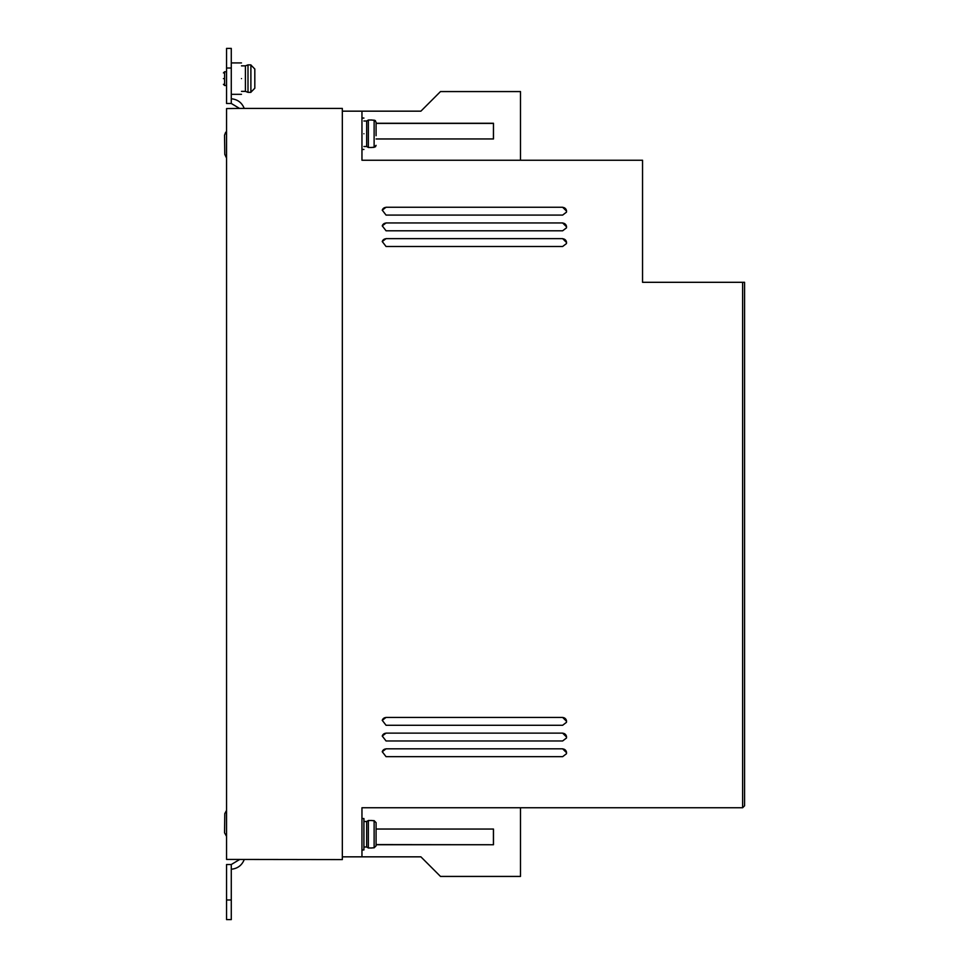 <?xml version="1.0" encoding="UTF-8"?>
<svg xmlns="http://www.w3.org/2000/svg" width="968" height="968" viewBox="0 0 968 968"><rect width="100%" height="100%" fill="white"/><g stroke="black" fill="none" stroke-linecap="round" stroke-linejoin="round"><path stroke-width="1.45" d="M363.92 847L366.666 847L366.666 821.493L368.36 820.513L368.36 847.98L372.16 847.98M363.92 146.507L366.666 146.507L366.666 121L368.36 120.02L368.36 147.487L372.16 147.487M223.427 78.614C223.427 71.862 223.427 71.862 223.427 78.614C223.427 71.862 223.427 71.862 223.427 78.614C223.427 85.378 223.427 85.378 223.427 78.614C223.427 85.378 223.427 85.378 223.427 78.614M241.48 91.367L245.4 91.367L245.4 65.86L248.002 64.88L248.002 92.347L250.893 92.347M372.16 147.354L374.12 147.354L376.08 145.357L375.427 146.846M254.814 88.233L254.814 69.006L250.893 65.025L250.893 92.214L254.814 88.233L254.814 80.574M361.959 849.94L363.92 849.94L363.92 818.553L361.959 818.553M363.92 133.753C363.92 154.009 363.92 154.009 363.92 133.753C363.92 113.51 363.92 113.51 363.92 133.753M241.48 78.614C241.48 98.869 241.48 98.869 241.48 78.614C241.48 58.37 241.48 58.37 241.48 78.614M372.16 847.835L374.12 847.835L374.12 820.646L376.08 822.643L376.08 845.85L374.12 847.835M520.494 807.76L520.494 876.427L440.488 876.427L420.899 856.837L342.333 856.837M239.519 108.416L226.56 108.573L226.56 859.427L342.333 859.584L342.333 108.416L239.519 108.416L231.279 103.479L231.279 48.4L226.56 48.4L226.56 68.026L231.279 68.026M520.494 160.24L520.494 91.573L440.488 91.573L420.899 111.163L342.333 111.163M361.959 856.837L361.959 807.76L742.613 807.76L744.573 805.8L744.573 282.305L642.546 282.305L642.546 160.24L361.959 160.24L361.959 111.163M562.638 756.673L566.425 753.757L566.57 752.741L562.638 748.821L386.05 748.821L382.251 751.725L386.05 756.673L562.638 756.673M562.638 725.274L566.425 722.37L566.57 721.354L562.638 717.421L386.05 717.421L382.251 720.337L386.05 725.274L562.638 725.274M562.65 246.489L566.437 243.585L566.57 242.569L562.65 238.636L386.05 238.636L382.263 241.552L386.05 246.489L562.65 246.489M562.65 230.795L566.437 227.879L566.57 226.863L562.65 222.942L386.05 222.942L382.263 225.846L386.05 230.795L562.65 230.795M562.65 215.09L566.437 212.186L566.57 211.169L562.65 207.249L386.05 207.249L382.263 210.153L386.05 215.09L562.65 215.09M742.613 282.305L742.613 807.76M562.638 740.968L566.425 738.064L566.57 737.047L562.638 733.127L386.05 733.127L382.251 736.031L386.05 740.968L562.638 740.968M376.08 829.031L493.474 829.044L493.474 844.737L376.08 844.737M376.08 138.968L493.474 138.956L493.474 123.263L376.08 123.263M386.05 748.821L562.638 748.821M566.413 753.818A3.92 3.92 15 0 0 562.614 748.942M386.014 748.942A3.92 3.92 15 0 0 382.239 751.785M386.05 717.421L562.638 717.421M566.413 722.43A3.92 3.92 15 0 0 562.614 717.542M386.014 717.542A3.92 3.92 15 0 0 382.239 720.386M386.05 238.636L562.65 238.636M566.413 243.658A3.92 3.92 15 0 0 562.602 238.793M386.014 238.793A3.92 3.92 15 0 0 382.239 241.625M386.05 222.942L562.65 222.942M566.413 227.964A3.92 3.92 15 0 0 562.602 223.1M386.014 223.1A3.92 3.92 15 0 0 382.239 225.931M386.05 207.249L562.65 207.249M566.413 212.27A3.92 3.92 15 0 0 562.602 207.406M386.014 207.406A3.92 3.92 15 0 0 382.239 210.225M386.05 733.127L562.638 733.127M566.413 738.124A3.92 3.92 15 0 0 562.614 733.248M386.014 733.248A3.92 3.92 15 0 0 382.239 736.091M376.08 844.58L493.474 844.737M493.426 844.58L493.426 829.044M244.226 859.584C241.855 865.416 237.535 868.623 231.279 869.228M231.279 98.772C237.535 99.377 241.855 102.584 244.226 108.416M493.474 123.263L493.426 138.956M376.08 123.42L493.426 123.42M239.519 859.584L231.279 864.521L231.279 919.6L226.56 919.6L226.56 864.521L231.279 864.521M231.279 103.479L226.56 103.479L226.56 68.026M372.16 820.646L374.12 820.646M376.08 135.714L376.08 122.15L374.12 120.165L372.16 120.165M374.12 147.354L374.12 120.165L375.427 120.661M376.08 832.286L376.08 822.643M376.08 845.85L376.08 836.207M376.08 131.793L376.08 122.15M225.653 132.338L224.552 135.169L225.883 132.108M226.56 157.675L224.794 154.384L226.209 157.409M224.552 135.169L224.794 154.384M226.56 810.337L224.794 813.616L224.552 832.831L226.56 836.364M224.649 825.184L224.552 832.831L224.649 825.184M254.814 69.006L254.814 76.653M224.697 821.263L224.794 813.616L224.697 821.263M223.427 72.927L224.6 71.753L224.6 85.487L226.56 85.487M231.279 899.974L226.56 899.974M363.92 149.447L361.959 149.447M241.48 94.32L231.279 94.32M363.92 118.06L361.959 118.06M366.666 821.493L363.92 821.493M241.48 62.92L231.279 62.92M366.666 121L363.92 121M366.666 847L368.36 847.98M366.666 146.507L368.36 147.487M372.16 820.513L368.36 820.513M224.6 71.753L226.56 71.753M245.4 65.86L241.48 65.86M372.16 120.02L368.36 120.02M224.6 85.487L223.427 84.313M245.4 91.367L248.002 92.347M250.893 64.88L248.002 64.88"/></g></svg>
